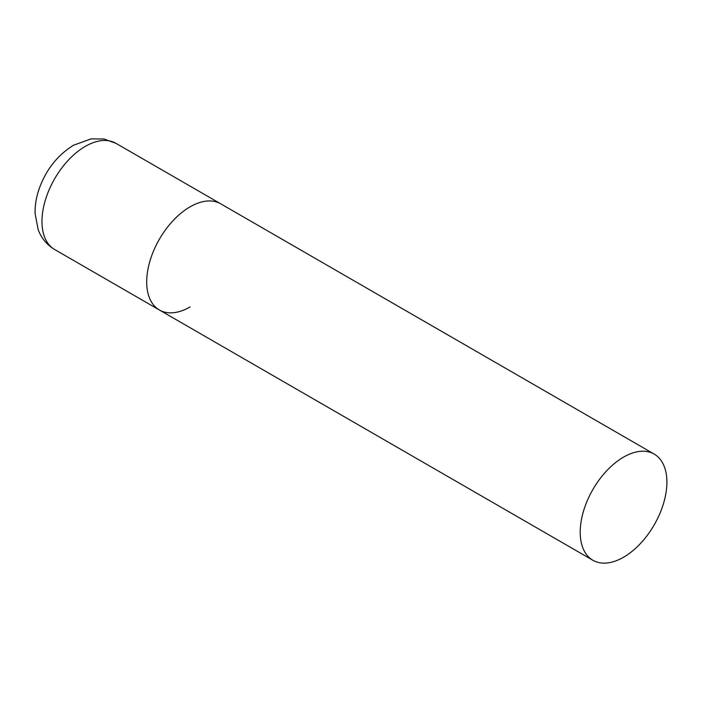 <?xml version="1.0" encoding="UTF-8"?>
<svg xmlns="http://www.w3.org/2000/svg" width="702" height="702" viewBox="0 0 702 702"><rect width="100%" height="100%" fill="white"/><g stroke="black" fill="none" stroke-linecap="round" stroke-linejoin="round"><path stroke-width="1.05" d="M190.049 306.958A61.302 35.398 -60 0 1 159.398 309.994A61.302 35.398 -60 0 1 150 260.872A61.302 35.398 -60 0 1 190.049 206.844A61.302 35.398 -60 0 1 220.7 203.808A61.302 35.398 120 0 0 173.464 220.235A61.302 35.398 120 0 0 146.7 281.932A61.302 35.398 120 0 0 159.398 309.994L54.668 249.526A61.302 35.398 -60 0 1 45.27 200.403A61.302 35.398 -60 0 1 85.319 146.376A61.302 35.398 -60 0 1 115.97 143.34L103.975 138.996L91.163 138.873L73.543 145.217C57.108 155.44 45.507 170.393 38.733 190.075C36.127 197.999 34.916 205.853 35.1 213.619L38.206 229.791C41.444 238.311 46.929 244.884 54.668 249.526M666.9 482.151A61.302 35.398 120 0 0 654.203 454.089A61.302 35.398 120 0 0 606.958 470.516A61.302 35.398 120 0 0 580.203 532.213A61.302 35.398 120 0 0 592.9 560.275A61.302 35.398 120 0 0 640.136 543.848A61.302 35.398 120 0 0 666.9 482.151M654.203 454.089L115.97 143.34M159.398 309.994L592.9 560.275"/></g></svg>
